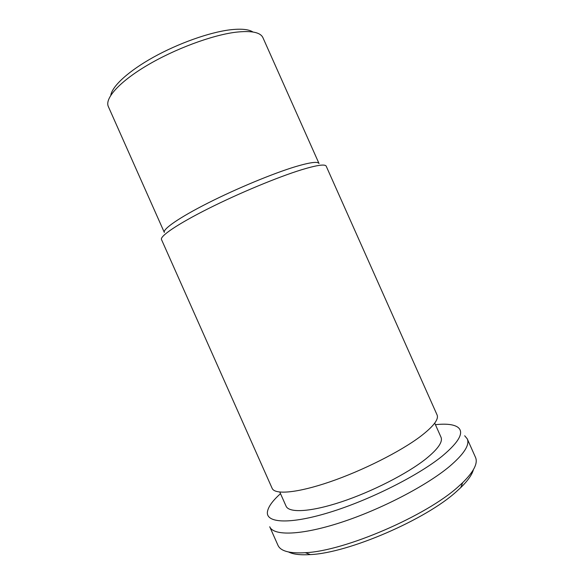 <?xml version="1.0" encoding="UTF-8"?>
<svg xmlns="http://www.w3.org/2000/svg" width="584" height="584" viewBox="0 0 584 584"><rect width="100%" height="100%" fill="white"/><g stroke="black" fill="none" stroke-linecap="round" stroke-linejoin="round"><path stroke-width="0.88" d="M326.208 166.185C325.142 163.922 316.966 165.104 301.665 169.732C278.181 176.945 239.024 193.202 208.335 208.619C177.58 224.059 159.768 236.228 161.483 239.52L272.144 488.348C274.823 494.918 297.241 493.057 329.931 481.844C362.562 470.675 400.5 451.527 420.495 436.416C433.445 426.466 438.971 419.297 437.073 414.917L326.208 166.185M108.332 106.551L164.323 232.432C162.644 229.14 179.317 217.518 208.057 202.991C236.732 188.486 273.378 173.317 295.577 166.63C310.141 162.323 317.959 161.293 319.032 163.549L262.946 37.712C260.457 32.273 251.368 30.448 235.688 32.23C211.853 35.186 174.631 49.012 146.883 65.532C119.063 82.059 104.565 98.565 108.332 106.551L108.361 106.602M434.722 423.115L440.993 437.19C443 441.862 437.942 449.111 425.816 458.929C407.194 473.726 371.782 491.823 341.107 501.948C310.374 512.102 288.941 513.102 286.072 506.167L279.809 492.086M464.681 435.766L467.236 438.825C469.938 444.847 464.017 454.067 449.476 466.477C426.488 485.72 380.731 509.533 340.881 522.476C300.95 535.477 273.502 536.032 269.728 526.761L277.947 545.259C280.524 551.135 289.657 553.61 305.352 552.698C344.545 551.114 426.554 515.789 458.418 486.545L462.674 482.654C473.85 471.602 478.121 463.156 475.478 457.316L467.236 438.825M280.51 493.655C272.531 500.795 268.173 506.868 267.428 511.876C265.822 523.045 289.46 524.673 329.449 512.409C369.322 500.24 418.224 475.631 442.241 456.089C459.352 441.745 464.506 432.094 457.71 427.152C453.491 424.364 446.059 423.539 435.416 424.685M473.383 469.719C472.047 474.719 467.842 480.676 460.761 487.596L456.681 491.348C426.108 519.541 348.071 553.143 310.301 554.581C300.424 555.216 293.183 554.355 288.569 551.997M110.785 95.287C112.186 86.155 128.495 71.066 153.512 57.166C178.507 43.289 209.401 32.354 229.965 29.835C241.009 28.543 248.674 29.266 252.938 31.996M460.761 487.596L462.674 482.654M310.301 554.581L305.352 552.698"/></g></svg>
